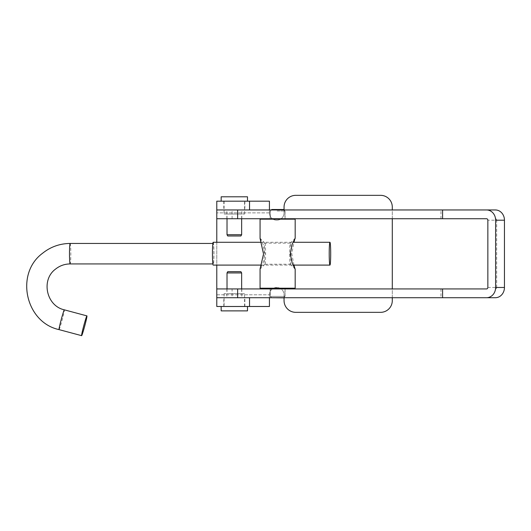 <?xml version="1.0" encoding="UTF-8"?>
<svg xmlns="http://www.w3.org/2000/svg" width="531" height="531" viewBox="0 0 531 531"><rect width="100%" height="100%" fill="white"/><g stroke="black" fill="none" stroke-linecap="round" stroke-linejoin="round"><path stroke-width="0.4" stroke-dasharray="2.65 1.99" d="M234.33 209.957L223.797 209.957L234.33 209.957M234.33 201.183L223.797 201.183L234.33 201.183M223.797 306.487L244.857 306.487L223.797 306.487L223.797 297.712L244.857 297.712L223.797 297.712M244.857 306.487L244.857 297.712M284.058 209.957L284.058 212.885A7.315 7.315 0 0 1 276.744 220.199A7.315 7.315 0 0 1 269.429 212.885L269.429 201.183L216.781 201.183L216.781 306.487L269.429 306.487L269.429 294.791A7.315 7.315 0 0 1 276.744 287.477A7.315 7.315 0 0 1 284.058 294.791L284.058 297.712M216.781 306.487L216.781 288.937L232.087 288.937L232.087 297.712L216.781 297.712L269.429 297.712L269.429 294.791A7.315 7.315 0 0 1 276.744 287.477A7.315 7.315 0 0 1 284.058 294.791L284.058 300.639A11.702 11.702 0 0 0 295.76 312.341L380.588 312.341A11.702 11.702 0 0 0 392.29 300.639L392.29 207.03A11.702 11.702 0 0 0 380.588 195.335L295.76 195.335A11.702 11.702 0 0 0 284.058 207.03L284.058 212.885A7.315 7.315 0 0 1 276.744 220.199A7.315 7.315 0 0 1 269.429 212.885L269.429 201.183M216.781 242.282L216.781 265.095M392.29 297.712L392.29 288.937M392.29 218.732L392.29 209.957M249.53 297.712L269.429 297.712L269.429 306.487M249.53 209.957L216.781 209.957L216.781 201.183M486.555 218.732L216.781 218.732M232.087 218.732L232.087 209.957L216.781 209.957M241.724 209.957L226.87 209.957L241.724 209.957M241.724 218.732L226.87 218.732L241.724 218.732M285.021 209.957L270.166 209.957L285.021 209.957M285.021 218.732L270.166 218.732L285.021 218.732M270.226 297.712L285.081 297.712L270.226 297.712M270.226 288.937L285.081 288.937L270.226 288.937M226.929 297.712L241.791 297.712L226.929 297.712M226.929 288.937L241.791 288.937L226.929 288.937M232.087 288.937L486.555 288.937M440.976 288.937L440.976 297.712L495.383 297.712M232.087 297.712L440.976 297.712M487.85 287.477L496.677 287.477A1.46 1.294 90 0 1 495.383 288.937M496.677 287.477L496.677 220.199L487.85 220.199M495.383 218.732A1.46 1.294 90 0 1 496.677 220.199M440.976 218.732L440.976 209.957L495.383 209.957M232.087 209.957L440.976 209.957M227.016 288.937L227.016 293.616L241.645 293.616L227.016 293.616M241.645 288.937L241.645 293.616M244.565 293.616L224.089 293.616L244.565 293.616L244.565 306.487L224.089 306.487L244.565 306.487M224.089 293.616L224.089 306.487M221.168 306.487L247.492 306.487L221.168 306.487M247.492 310.874L221.168 310.874M241.645 272.947L227.016 272.947M240.908 271.68L227.746 271.68M241.645 218.732L241.645 214.053L227.016 214.053L241.645 214.053M227.016 218.732L227.016 214.053M224.089 214.053L244.565 214.053L224.089 214.053L224.089 201.183L244.565 201.183L224.089 201.183M244.565 214.053L244.565 201.183M247.492 201.183L221.168 201.183L247.492 201.183M221.168 196.795L247.492 196.795M227.016 234.729L241.645 234.729M227.746 235.99L240.908 235.99M277.149 210.98L284.935 210.98L277.149 210.98M264.923 243.158A10.534 0.684 -90 0 1 264.962 243.185A10.534 0.684 -90 0 1 265.606 253.692A10.534 0.684 -90 0 1 264.962 264.199A10.534 0.684 -90 0 1 264.923 264.219A10.534 0.684 -90 0 1 264.239 253.692A10.534 0.684 -90 0 1 264.923 243.158L290.324 243.158A10.534 0.684 90 0 0 290.284 243.185A10.534 0.684 90 0 0 289.641 253.692A10.534 0.684 90 0 0 290.284 264.199A10.534 0.684 90 0 0 290.324 264.219A10.534 0.684 90 0 0 291.008 253.692A10.534 0.684 90 0 0 290.324 243.158M264.923 264.219L290.324 264.219M271.786 297.858L283.461 297.858M271.626 297.712L270.312 296.398L284.935 296.398L270.312 296.398L270.312 288.937M278.098 288.207L270.312 288.207L278.098 288.207M277.149 219.17L284.935 219.17L277.149 219.17M290.324 253.692L290.331 254.296M293.935 265.095L291.784 253.692L293.935 242.282M260.071 288.207L295.176 288.207M260.071 219.17L295.176 219.17M260.071 238.419L263.018 244.074L264.923 253.692L263.018 263.296L260.071 268.958M263.456 254.296L263.462 253.692M271.786 209.519L283.461 209.519M213.19 242.282A11.41 0.743 -90 0 1 213.933 253.088A11.41 0.743 -90 0 1 213.19 265.095M212.526 254.23A10.235 0.664 -90 0 1 213.19 243.45A10.235 0.664 -90 0 1 213.854 253.148A10.235 0.664 -90 0 1 213.19 263.927A10.235 0.664 -90 0 1 212.526 254.23M216.781 294.791L269.429 294.791L216.781 294.791M269.429 212.885L216.781 212.885L269.429 212.885M59.047 329.618A10.235 0.504 105 0 0 59.087 329.605A10.235 0.504 105 0 0 62.273 319.523A10.235 0.504 105 0 0 64.351 309.839M70.158 243.45A10.235 0.664 -90 0 1 70.822 253.148A10.235 0.664 -90 0 1 70.198 263.914M223.797 201.183L223.797 209.957M244.857 201.183L244.857 209.957M226.87 218.732L226.87 209.957M270.166 218.732L270.166 209.957M270.166 288.937L270.166 297.712M226.87 288.937L226.87 297.712M241.791 288.937L241.791 297.712M285.081 288.937L285.081 297.712M285.081 218.732L285.081 209.957M241.791 218.732L241.791 209.957M271.334 209.957L270.312 210.98L270.312 218.732M283.62 297.712L284.935 296.398L284.935 288.937M283.912 209.957L284.935 210.98L284.935 218.732M264.962 243.185L260.203 238.399M290.284 243.185L295.044 238.399M290.284 264.199L295.044 268.978M264.962 264.199L260.203 268.978M261.312 242.282L292.966 242.282M261.312 265.095L292.966 265.095"/><path stroke-width="0.8" d="M284.058 297.712L284.058 300.639A11.702 11.702 0 0 0 295.76 312.341L380.588 312.341A11.702 11.702 0 0 0 392.29 300.639L392.29 297.712M269.429 209.957L269.429 201.183L216.781 201.183L216.781 242.282M216.781 265.095L216.781 297.712L249.53 297.712L249.53 306.487L216.781 306.487L216.781 297.712L486.555 297.712A10.235 9.067 -90 0 0 495.622 287.477L495.622 220.199A10.235 9.067 -90 0 0 486.555 209.957L495.383 209.957A10.235 9.067 90 0 1 504.45 220.199L495.622 220.199M392.29 209.957L392.29 207.03A11.702 11.702 0 0 0 380.588 195.335L295.76 195.335A11.702 11.702 0 0 0 284.058 207.03L284.058 209.957M392.29 288.937L392.29 218.732M269.429 297.712L269.429 306.487L249.53 306.487M486.555 209.957L442.582 209.957L442.582 218.732L216.781 218.732L216.781 209.957L249.53 209.957L249.53 201.183M216.781 209.957L442.582 209.957M442.582 218.732L486.555 218.732A1.46 1.294 -90 0 1 487.85 220.199L487.85 287.477A1.46 1.294 -90 0 1 486.555 288.937L216.781 288.937M504.45 220.199L504.45 287.477A10.235 9.067 90 0 1 495.383 297.712L486.555 297.712M442.582 288.937L442.582 297.712M241.645 272.947L227.016 272.947L227.746 271.68L240.908 271.68L241.645 272.947L241.645 288.937M227.016 272.947L227.016 288.937M221.168 306.487L221.168 310.874L247.492 310.874L247.492 306.487M227.016 234.729L241.645 234.729L240.908 235.99L227.746 235.99L227.016 234.729L227.016 218.732M241.645 234.729L241.645 218.732M247.492 201.183L247.492 196.795L221.168 196.795L221.168 201.183M283.461 209.519L271.772 209.519L271.334 209.957M283.461 297.858L271.626 297.712M290.331 254.296L292.322 263.549L295.044 268.978L293.935 265.095M293.935 242.282L295.044 238.399L292.229 244.074L290.324 253.692M295.176 268.958L295.176 288.207L260.071 288.207L260.071 268.958L263.456 254.296M295.176 238.419L295.176 219.17L260.071 219.17L260.071 238.419L263.462 253.692M261.312 265.095L213.19 265.095A11.41 0.743 -90 0 1 212.453 254.296A11.41 0.743 -90 0 1 213.19 242.282L261.312 242.282M329.213 254.296A11.41 0.743 -90 0 1 329.95 242.282A11.41 0.743 -90 0 1 330.694 253.088A11.41 0.743 -90 0 1 329.95 265.095A11.41 0.743 -90 0 1 329.213 254.296M86.885 315.905A10.235 0.504 105 0 0 83.699 325.981A10.235 0.504 105 0 0 81.628 335.665A10.235 0.504 105 0 0 81.668 335.652A10.235 0.504 105 0 0 84.854 325.569A10.235 0.504 105 0 0 86.925 315.885A10.235 0.504 105 0 0 86.885 315.905M237.629 288.937L237.629 297.712M504.45 287.477L495.622 287.477M237.629 218.732L237.629 209.957M70.198 263.914A10.235 0.664 -90 0 1 70.158 263.927A10.235 0.664 -90 0 1 69.495 254.23A10.235 0.664 -90 0 1 70.125 243.463A10.235 0.664 -90 0 1 70.158 243.45L212.865 243.45M212.865 263.927L70.158 263.927C64.656 263.98 59.757 265.726 55.47 269.157C40.774 279.97 46.403 305.969 64.351 309.839A10.235 0.504 105 0 0 64.311 309.852A10.235 0.504 105 0 0 61.125 319.934A10.235 0.504 105 0 0 59.047 329.618L81.628 335.665M284.935 288.937L284.935 288.207M284.935 218.732L284.935 219.17M270.312 218.732L270.312 219.17M270.312 288.937L270.312 288.207M283.474 209.519L283.912 209.957M70.158 243.45C59.811 243.556 50.591 246.835 42.52 253.3C14.875 273.697 25.448 322.377 59.047 329.618M292.966 242.282L329.95 242.282M64.351 309.839L86.925 315.885M292.966 265.095L329.95 265.095"/></g></svg>
